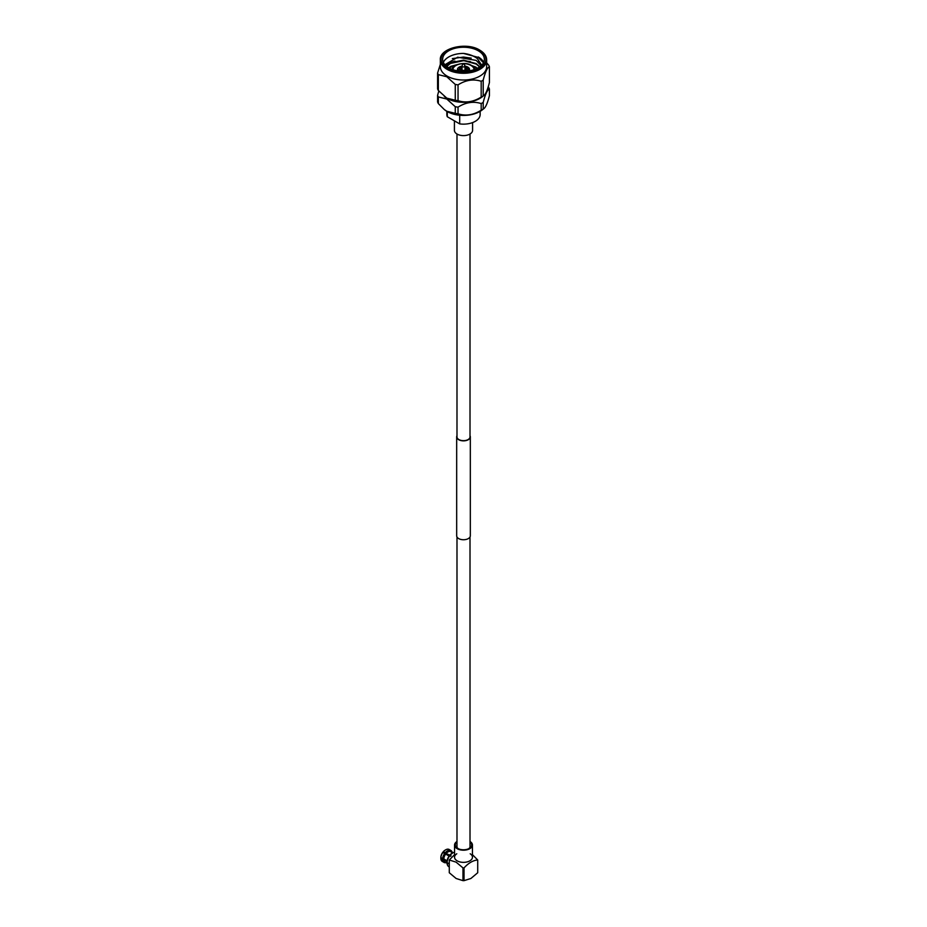 <?xml version="1.0" encoding="UTF-8"?>
<svg xmlns="http://www.w3.org/2000/svg" width="927" height="927" viewBox="0 0 927 927"><rect width="100%" height="100%" fill="white"/><g stroke="black" fill="none" stroke-linecap="round" stroke-linejoin="round"><path stroke-width="1.39" d="M470.012 134.009L470.012 436.918A6.512 3.754 180 0 1 465.991 440.383A6.512 3.754 180 0 1 458.9 439.572A6.512 3.754 180 0 1 456.988 436.918L456.988 134.009M470.012 435.736A6.825 3.94 180 0 1 470.325 436.918L470.325 535.806A6.825 3.94 180 0 1 466.107 539.444A6.825 3.94 180 0 1 458.68 538.587A6.825 3.94 180 0 1 456.675 535.806L456.675 436.918A6.825 3.94 180 0 1 456.988 435.736M470.325 436.918A6.825 3.94 180 0 1 466.107 440.557A6.825 3.94 180 0 1 458.68 439.699A6.825 3.94 180 0 1 456.675 436.918M460.916 69.734A1.518 0.869 180 0 1 461.345 70.232A1.518 0.869 0 0 0 460.916 69.734A1.518 0.869 0 0 0 459.363 69.525A1.518 0.869 0 0 0 458.344 70.232A1.518 0.869 180 0 1 459.363 69.525A1.518 0.869 180 0 1 460.916 69.734M463.593 71.275A1.518 0.869 180 0 1 463.662 71.321A1.518 0.869 0 0 0 463.593 71.275A1.518 0.869 0 0 0 461.472 71.263A1.518 0.869 180 0 1 463.593 71.275M467.243 70.719A1.518 0.869 180 0 1 467.625 71.089A1.518 0.869 0 0 0 467.243 70.719A1.518 0.869 0 0 0 465.702 70.498A1.518 0.869 0 0 0 464.682 71.205A1.518 0.869 180 0 1 465.702 70.498A1.518 0.869 180 0 1 467.243 70.719M468.228 68.598A1.518 0.869 180 0 1 468.656 69.096A1.518 0.869 0 0 0 468.228 68.598A1.518 0.869 0 0 0 466.675 68.389A1.518 0.869 0 0 0 465.655 69.096A1.518 0.869 180 0 1 466.675 68.389A1.518 0.869 180 0 1 468.228 68.598M465.551 67.057A1.518 0.869 180 0 1 465.98 67.555A1.518 0.869 0 0 0 465.551 67.057A1.518 0.869 0 0 0 465.018 66.86A1.518 0.869 180 0 1 465.551 67.057M461.889 67.625A1.518 0.869 180 0 1 461.982 67.683A1.518 0.869 0 0 0 461.889 67.625A1.518 0.869 0 0 0 460.348 67.416A1.518 0.869 0 0 0 459.328 68.123A1.518 0.869 180 0 1 460.348 67.416A1.518 0.869 180 0 1 461.889 67.625M464.566 65.458A1.518 0.869 180 0 1 464.972 65.875A1.518 0.869 180 0 1 465.018 66.084A1.518 0.869 180 0 1 464.079 66.883A1.518 0.869 180 0 1 462.434 66.698A1.518 0.869 180 0 1 461.982 66.084A1.518 0.869 180 0 1 462.028 65.875L462.77 64.125L464.23 64.125L462.77 64.125M461.982 66.084L461.982 69.537A1.518 0.869 0 0 0 462.434 70.162A1.518 0.869 0 0 0 464.079 70.348A1.518 0.869 0 0 0 465.018 69.537L465.018 66.084M469.085 70.881A6.06 3.499 0 0 0 469.56 69.537A6.06 3.499 0 0 0 467.787 67.068A6.06 3.499 0 0 0 465.018 66.153M461.982 66.153A6.06 3.499 0 0 0 457.44 69.537A6.06 3.499 0 0 0 457.915 70.881M457.451 69.664A6.06 3.499 0 0 0 457.44 69.792A6.06 3.499 0 0 0 457.729 70.858M458.772 70.719A1.518 0.869 0 0 0 460.418 70.915A1.518 0.869 0 0 0 461.356 70.104A1.518 0.869 0 0 0 460.916 69.49A1.518 0.869 0 0 0 459.271 69.293A1.518 0.869 0 0 0 458.332 70.104A1.518 0.869 0 0 0 458.772 70.719M463.929 71.321A1.518 0.869 0 0 0 463.593 71.031A1.518 0.869 0 0 0 461.171 71.252M467.695 71.078A1.518 0.869 0 0 0 467.243 70.464A1.518 0.869 0 0 0 465.597 70.278A1.518 0.869 0 0 0 464.659 71.089A1.518 0.869 0 0 0 464.705 71.309M466.084 69.595A1.518 0.869 0 0 0 467.729 69.78A1.518 0.869 0 0 0 468.668 68.969A1.518 0.869 0 0 0 468.228 68.355A1.518 0.869 0 0 0 466.582 68.169A1.518 0.869 0 0 0 465.644 68.969A1.518 0.869 0 0 0 466.084 69.595M465.018 68.25A1.518 0.869 0 0 0 465.991 67.428A1.518 0.869 0 0 0 465.551 66.814A1.518 0.869 0 0 0 465.018 66.617M461.982 67.439A1.518 0.869 0 0 0 461.889 67.381A1.518 0.869 0 0 0 460.244 67.184A1.518 0.869 0 0 0 459.305 67.995A1.518 0.869 0 0 0 459.757 68.61A1.518 0.869 0 0 0 461.982 68.552M469.271 70.858A6.06 3.499 0 0 0 469.56 69.792A6.06 3.499 0 0 0 469.549 69.664M443.338 62.376A20.857 12.039 0 0 1 463.5 53.418L478.251 57.404L483.477 62.746L478.251 56.941A20.857 12.039 0 0 1 483.662 62.376M448.749 67.798A20.857 12.039 0 0 0 471.484 70.406A20.857 12.039 0 0 0 484.357 59.282A20.857 12.039 0 0 0 478.251 50.765A20.857 12.039 0 0 0 455.516 48.158A20.857 12.039 0 0 0 442.642 59.282A20.857 12.039 0 0 0 448.749 67.798M454.948 65.18L456.872 64.809M471.553 65.527L476.072 67.173M445.632 65.493L448.749 63.326L454.948 61.078M445.887 65.724L448.749 63.789L463.5 60.718L470.325 61.576M452.341 58.598L463.5 57.068L471.206 58.134M446.849 111.344L446.849 114.531A16.651 9.618 0 0 0 447.289 116.732L459.699 123.894L459.699 115.249M447.289 111.599L447.289 116.732M454.415 120.846L454.415 130.359A9.085 5.249 0 0 0 457.081 134.067A9.085 5.249 0 0 0 466.976 135.203A9.085 5.249 0 0 0 472.585 130.359L472.585 122.596M483.21 102.387C485.284 94.276 487.347 89.826 489.41 89.038L489.41 95.678C487.335 103.789 485.273 108.239 483.21 109.027A26.477 15.284 180 0 1 481.183 110.209L481.183 103.569A26.477 15.284 0 0 0 483.21 102.387L483.21 109.027L483.917 108.598L482.133 109.989A23.152 13.372 180 0 1 447.127 111.507A23.152 13.372 180 0 1 444.867 109.989A23.152 13.372 180 0 1 444.589 109.768M458.042 113.778A26.477 15.284 180 0 1 455.261 113.349L455.261 106.709A26.477 15.284 0 0 0 458.042 107.138L458.042 113.778C465.736 116.246 473.442 115.052 481.183 110.209M438.332 103.581A26.477 15.284 180 0 1 437.59 101.97L437.59 95.33A26.477 15.284 0 0 0 438.332 96.941L438.332 103.581L444.276 109.525L446.802 111.252L455.261 113.349M483.21 80.104C485.284 71.982 487.347 67.532 489.41 66.744L489.41 82.561C487.335 90.684 485.273 95.133 483.21 95.921A26.477 15.284 180 0 1 481.183 97.092L481.183 81.275A26.477 15.284 0 0 0 483.21 80.104L483.21 95.921L483.917 95.481L482.133 96.883A23.152 13.372 180 0 1 447.127 98.401A23.152 13.372 180 0 1 444.867 96.883A23.152 13.372 180 0 1 444.589 96.663M455.261 106.709L446.802 99.038L438.332 96.941M481.183 103.569C473.488 101.101 465.783 102.294 458.042 107.138M489.41 89.038A26.477 15.284 0 0 0 488.668 87.428L488.205 86.883M458.042 100.672A26.477 15.284 180 0 1 455.261 100.243L455.261 84.427A26.477 15.284 0 0 0 458.042 84.855L458.042 100.672C465.736 103.129 473.442 101.935 481.183 97.092M438.332 90.464A26.477 15.284 180 0 1 437.59 88.853L437.59 73.036A26.477 15.284 0 0 0 438.332 74.647L438.332 90.464L446.802 98.135L455.261 100.243M440.348 66.651A23.152 13.372 0 0 0 447.127 76.107A23.152 13.372 0 0 0 472.364 79.004A23.152 13.372 0 0 0 486.652 66.651L486.652 59.896A23.152 13.372 180 0 1 472.364 72.248A23.152 13.372 180 0 1 447.127 69.351A23.152 13.372 180 0 1 440.348 59.896L440.348 66.651M455.261 84.427L446.802 76.756L438.332 74.647M481.183 81.275C473.488 78.807 465.783 80 458.042 84.855M489.41 66.744A26.477 15.284 0 0 0 488.668 65.145L486.652 62.851M463.5 53.418C469.062 54.079 473.674 55.794 477.312 58.563L481.669 65.191M481.09 65.747L476.246 60.417L457.66 57.219L444.902 64.739M478.042 61.75L481.02 65.817M446.768 66.477L450.8 63.152L463.5 60.568L476.2 64.056L479.572 66.953M448.992 67.938L457.185 64.67M471.762 65.655L477.185 68.366M446.571 66.315L450.8 62.688L463.5 60.116L476.2 63.604L479.804 66.79M448.645 67.741L450.8 66.338L460.093 63.847M469.525 64.566L477.544 68.181M437.59 73.036L440.348 64.345M437.59 95.33L438.795 91.02M459.699 123.894A16.651 9.618 0 0 0 480.151 114.531L480.151 111.344M454.554 852.226A8.169 4.716 120 0 0 454.508 852.237A8.169 4.716 120 0 0 452.828 852.933A8.169 4.716 120 0 0 450.174 855.227L451.032 855.725A8.169 4.716 120 0 0 450.58 856.305L449.711 855.806A8.169 4.716 120 0 0 447.092 862.655L447.961 863.153A8.169 4.716 120 0 0 447.961 863.767L447.104 863.269A8.169 4.716 120 0 0 447.324 864.671A8.169 4.716 120 0 0 448.784 866.652L449.282 866.942M445.423 849.978A6.13 3.546 120 0 0 445.169 850.129A6.13 3.546 120 0 0 443.199 851.797L449.479 855.772M445.227 852.747L446.038 853.431A6.13 3.546 -60 0 1 447.973 851.786A6.13 3.546 -60 0 1 449.908 851.171L447.868 849.155A6.883 3.975 -60 0 0 445.702 849.816A6.883 3.975 -60 0 0 443.465 851.728L445.227 852.747A6.883 3.975 -60 0 1 447.428 850.859A6.883 3.975 -60 0 1 449.63 850.175M445.053 862.608L445.296 862.747A6.883 3.975 120 0 0 446.211 862.62M452.538 852.886L449.908 851.171M454.16 852.33A7.636 4.403 120 0 0 453.836 852.388A7.636 4.403 120 0 0 449.804 855.169L450.174 855.227M447.104 863.269L446.918 862.724A7.636 4.403 120 0 0 447.127 864.01A7.636 4.403 120 0 0 447.243 864.323M449.711 855.806L449.34 855.748A7.636 4.403 120 0 0 446.918 862.11L446.918 862.724M446.038 853.431L449.804 855.169M449.838 851.334A5.956 3.441 120 0 0 446.107 853.524M452.179 852.295A6.883 3.975 120 0 0 450.916 850.488L449.143 849.468A6.883 3.975 120 0 0 448.332 849.19L452.758 852.782M452.897 852.713L450.985 851.612A5.956 3.441 120 0 0 450.302 851.368M446.976 861.368L443.801 859.538A5.956 3.441 120 0 0 445.018 861.925L446.941 863.037M449.097 856.096L445.644 854.103A5.956 3.441 120 0 0 443.801 858.923L447.057 860.812M443.801 859.538L442.608 859.619A6.883 3.975 120 0 0 444.021 862.423A6.883 3.975 120 0 0 444.833 862.713L445.655 862.284M442.608 859.619L440.835 858.599A6.883 3.975 120 0 0 442.26 861.403L444.021 862.423M445.644 854.103L442.747 852.376A6.13 3.546 120 0 0 440.835 857.359L442.596 859.005L443.801 858.923M450.371 851.206A6.13 3.546 -60 0 1 451.704 852.029M450.916 850.488A6.883 3.975 120 0 0 450.093 850.21M445.632 862.33A6.13 3.546 -60 0 1 443.674 859.607M443.674 858.993A6.13 3.546 -60 0 1 445.574 854.01M444.775 853.327A6.883 3.975 120 0 0 442.596 859.005M443.002 852.307A6.883 3.975 120 0 0 440.835 857.985M470.012 842.133A8.216 4.751 180 0 1 469.317 848.39A8.216 4.751 180 0 1 457.683 848.39L457.683 848.39A8.216 4.751 180 0 1 456.988 842.133M456.988 845.343A6.709 3.87 0 0 0 456.791 846.27A6.709 3.87 0 0 0 458.274 848.692M456.988 841.496A8.946 5.156 0 0 0 454.554 845.03A8.946 5.156 0 0 0 457.173 848.68A8.946 5.156 0 0 0 466.918 849.804A8.946 5.156 0 0 0 472.446 845.03A8.946 5.156 0 0 0 470.012 841.496M454.554 845.03L454.554 857.197A8.946 5.156 0 0 0 457.173 860.847A8.946 5.156 0 0 0 466.918 861.971A8.946 5.156 0 0 0 472.446 857.197L472.446 845.03M468.726 848.692A6.709 3.87 0 0 0 470.209 846.27A6.709 3.87 0 0 0 470.012 845.343M456.791 853.779A8.946 5.156 0 0 0 457.173 860.847A8.946 5.156 0 0 0 469.618 860.963A8.946 5.156 0 0 0 470.209 853.779M462.967 867.892L464.033 867.892L464.033 880.65L462.967 880.65L462.967 867.892L456.119 862.156L449.282 860.001L454.554 854.659M449.282 860.001L449.282 872.747L456.119 878.495L462.967 880.65M464.033 867.892C468.622 862.933 473.176 860.302 477.718 860.001L472.446 854.659M477.718 860.001L477.718 872.747L470.881 878.495L464.033 880.65M474.091 69.652A10.603 6.118 0 0 0 470.997 65.458A10.603 6.118 0 0 0 459.549 64.114A10.603 6.118 0 0 0 452.909 69.652M479.34 50.139A22.399 12.932 0 0 0 447.66 50.139A22.399 12.932 0 0 0 447.66 68.424A22.399 12.932 0 0 0 479.34 68.424A22.399 12.932 0 0 0 479.34 50.139M456.988 847.197L456.988 536.988M470.012 847.197L470.012 536.988M474.856 70.406C475.4 69.432 474.242 67.775 471.368 65.423C464.103 60.475 450.383 66.107 452.144 70.406M464.23 64.125L464.972 65.875M486.652 59.896C486.582 56.095 484.265 52.827 479.711 50.104C466.281 41.472 439.074 48.366 440.348 59.896M444.867 96.883L444.276 96.42M444.867 109.989L444.276 109.525M453.836 852.388L454.508 852.237M447.127 864.01L447.324 864.671"/></g></svg>
